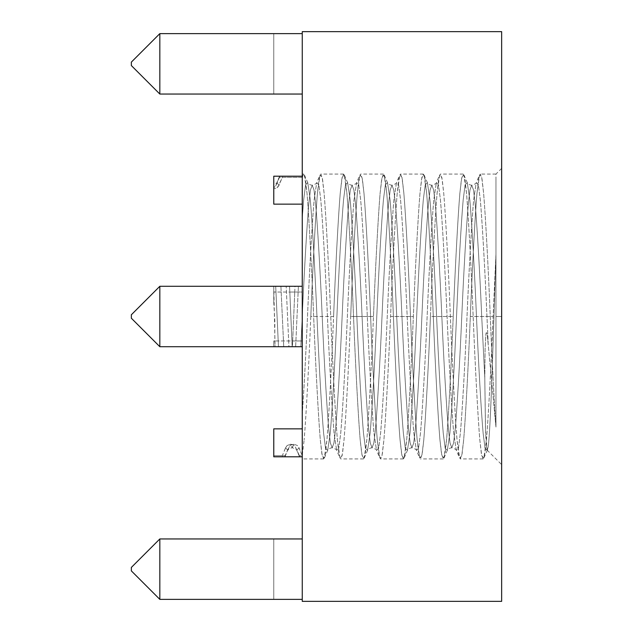 <?xml version="1.0" encoding="UTF-8"?>
<svg xmlns="http://www.w3.org/2000/svg" width="633" height="633" viewBox="0 0 633 633"><rect width="100%" height="100%" fill="white"/><g stroke="black" fill="none" stroke-linecap="round" stroke-linejoin="round"><path stroke-width="0.47" stroke-dasharray="3.17 2.37" d="M302.257 456.812L273.772 456.812L273.772 428.85L273.772 456.812L302.257 456.812L302.257 428.85L302.257 456.812L273.772 456.812L302.257 456.812L302.257 428.85L273.772 428.85L302.257 428.85L273.772 428.85L273.772 456.812L302.257 456.812L273.772 456.812L273.772 428.85L273.772 456.812L273.772 428.85L302.257 428.85L302.257 456.812L273.772 456.812L302.257 456.812L273.772 456.812L273.772 428.85L302.257 428.85L273.772 428.85L302.257 428.85L302.257 456.812L302.257 428.85L273.772 428.85L273.772 456.812L273.772 428.85L273.772 456.812L302.257 456.812L273.772 456.812L302.257 456.812L302.257 428.85L273.772 428.85L302.257 428.85L273.772 428.85L273.772 456.812L302.257 456.812L273.772 456.812L273.772 428.85L302.257 428.85L302.257 456.812L302.242 455.681L301.973 456.812L299.694 456.812L302.257 456.812L273.772 456.812L302.257 456.812L299.694 456.812L294.954 446.099L293.388 444.88L290.761 444.224L287.295 445.442L286.045 446.835L282.334 455.681L273.772 455.681L273.772 456.812L302.257 456.812L302.257 455.681L302.257 456.812L273.772 456.812L273.772 455.681L285.151 455.681L289.621 446.099L291.188 444.88L293.815 444.224L297.281 445.442L298.531 446.835L302.257 455.618L302.257 286.29L302.257 346.71L292.161 346.71L291.9 340.958L302.257 340.958L302.257 292.042L289.827 292.042L289.566 286.29L302.257 286.29L302.257 456.812C302.257 459.629 302.257 459.629 302.257 456.812L302.257 428.85L302.257 456.812C302.257 459.629 302.257 459.629 302.257 456.812C302.257 459.629 302.257 459.629 302.257 456.812L302.257 346.71L300.841 346.71L302.257 316.5C304.164 272.317 306.997 223.805 308.904 202.837L310.479 189.876L312.227 185.247L313.976 189.876L315.55 202.837C317.457 223.805 320.29 272.317 322.197 316.5C324.104 360.683 326.937 409.195 328.844 430.163L330.418 443.124L332.167 447.753L333.915 443.124L335.49 430.163C337.397 409.195 340.23 360.683 342.137 316.5C344.043 272.317 346.876 223.805 348.783 202.837L350.358 189.876L352.106 185.247L353.855 189.876L355.43 202.837C357.336 223.805 360.169 272.317 362.076 316.5C363.983 360.683 366.816 409.195 368.723 430.163L370.297 443.124L372.046 447.753L373.794 443.124L375.369 430.163C377.276 409.195 380.109 360.683 382.016 316.5C383.922 272.317 386.755 223.805 388.662 202.837L390.237 189.876L391.985 185.247L393.734 189.876L395.309 202.837C397.215 223.805 400.048 272.317 401.955 316.5C403.862 360.683 406.695 409.195 408.601 430.163L410.176 443.124L411.925 447.753L413.673 443.124L415.248 430.163C417.155 409.195 419.988 360.683 421.895 316.5C423.801 272.317 426.634 223.805 428.541 202.837L430.116 189.876L431.864 185.247L433.613 189.876L435.188 202.837C437.094 223.805 439.927 272.317 441.834 316.5C443.741 360.683 446.574 409.195 448.48 430.163L450.055 443.124L451.804 447.753L453.552 443.124L455.127 430.163C457.034 409.195 459.867 360.683 461.774 316.5C463.68 272.317 466.513 223.805 468.42 202.837L469.995 189.876L471.743 185.247L473.492 189.876L475.066 202.837C476.973 223.805 479.806 272.317 481.713 316.5L484.783 377.719L485.582 432.426L486.358 446.4L487.402 449.976L488.233 446.241C490.781 428.573 493.495 329.421 495.955 254.276L493.107 316.5C491.2 364.442 488.367 417.092 486.46 439.84L483.849 458.094L481.729 455.705L479.814 439.84C477.907 417.092 475.074 364.442 473.168 316.5C471.261 268.558 468.428 215.908 466.521 193.16L463.91 174.906L461.789 177.295L459.875 193.16C457.968 215.908 455.135 268.558 453.228 316.5C455.135 268.558 457.968 215.908 459.875 193.16L461.449 179.099L463.198 174.075L464.946 179.099L466.521 193.16C468.428 215.908 471.261 268.558 473.168 316.5C475.074 364.442 477.907 417.092 479.814 439.84L481.389 453.901L483.137 458.925L484.886 453.901L486.46 439.84C488.367 417.092 491.2 364.442 493.107 316.5L470.319 316.5C468.412 364.442 465.579 417.092 463.673 439.84L462.098 453.901L460.349 458.925L458.601 453.901L457.026 439.84C455.119 417.092 452.286 364.442 450.38 316.5C448.473 268.558 445.64 215.908 443.733 193.16L442.158 179.099L440.41 174.075L438.661 179.099L437.087 193.16C435.18 215.908 432.347 268.558 430.44 316.5L453.228 316.5L430.44 316.5C428.533 364.442 425.7 417.092 423.793 439.84L422.219 453.901L420.47 458.925L418.722 453.901L417.147 439.84C415.24 417.092 412.407 364.442 410.5 316.5C408.594 268.558 405.761 215.908 403.854 193.16L402.279 179.099L400.531 174.075L398.782 179.099L397.207 193.16C395.301 215.908 392.468 268.558 390.561 316.5L413.349 316.5C415.256 268.558 418.089 215.908 419.995 193.16L421.57 179.099L423.319 174.075L425.067 179.099L426.642 193.16C428.549 215.908 431.382 268.558 433.288 316.5C435.195 364.442 438.028 417.092 439.935 439.84L441.51 453.901L443.258 458.925L445.007 453.901L446.582 439.84C448.488 417.092 451.321 364.442 453.228 316.5C451.321 364.442 448.488 417.092 446.582 439.84L443.97 458.094L441.85 455.705L439.935 439.84C438.028 417.092 435.195 364.442 433.288 316.5C431.382 268.558 428.549 215.908 426.642 193.16L424.031 174.906L421.91 177.295L419.995 193.16C418.089 215.908 415.256 268.558 413.349 316.5L390.561 316.5C388.654 364.442 385.821 417.092 383.914 439.84L382.34 453.901L380.591 458.925L378.843 453.901L377.268 439.84C375.361 417.092 372.528 364.442 370.621 316.5C368.715 268.558 365.882 215.908 363.975 193.16L362.4 179.099L360.652 174.075L358.903 179.099L357.329 193.16C355.422 215.908 352.589 268.558 350.682 316.5L373.47 316.5C375.377 268.558 378.21 215.908 380.116 193.16L381.691 179.099L383.44 174.075L385.188 179.099L386.763 193.16C388.67 215.908 391.503 268.558 393.409 316.5C395.316 364.442 398.149 417.092 400.056 439.84L401.631 453.901L403.379 458.925L405.128 453.901L406.702 439.84C408.609 417.092 411.442 364.442 413.349 316.5C411.442 364.442 408.609 417.092 406.702 439.84L404.091 458.094L401.971 455.705L400.056 439.84C398.149 417.092 395.316 364.442 393.409 316.5C391.503 268.558 388.67 215.908 386.763 193.16L384.152 174.906L382.031 177.295L380.116 193.16C378.21 215.908 375.377 268.558 373.47 316.5L350.682 316.5C348.775 364.442 345.942 417.092 344.036 439.84L342.461 453.901L340.712 458.925L338.964 453.901L337.389 439.84C335.482 417.092 332.649 364.442 330.743 316.5C328.836 268.558 326.003 215.908 324.096 193.16L322.521 179.099L320.773 174.075L319.024 179.099L317.45 193.16C315.543 215.908 312.71 268.558 310.803 316.5L333.591 316.5C335.498 268.558 338.331 215.908 340.238 193.16L341.812 179.099L343.561 174.075L345.309 179.099L346.884 193.16C348.791 215.908 351.624 268.558 353.531 316.5C355.437 364.442 358.27 417.092 360.177 439.84L361.752 453.901L363.5 458.925L365.249 453.901L366.824 439.84C368.73 417.092 371.563 364.442 373.47 316.5C371.563 364.442 368.73 417.092 366.824 439.84L364.212 458.094L362.092 455.705L360.177 439.84C358.27 417.092 355.437 364.442 353.531 316.5C351.624 268.558 348.791 215.908 346.884 193.16L344.273 174.906L342.152 177.295L340.238 193.16C338.331 215.908 335.498 268.558 333.591 316.5C331.684 364.442 328.851 417.092 326.945 439.84C328.851 417.092 331.684 364.442 333.591 316.5M302.257 177.382L303.682 174.075L305.43 179.099L307.005 193.16C308.912 215.908 311.745 268.558 313.651 316.5C315.558 364.442 318.391 417.092 320.298 439.84L321.873 453.901L323.621 458.925L325.37 453.901L326.945 439.84L324.333 458.094L322.213 455.705L320.298 439.84C318.391 417.092 315.558 364.442 313.651 316.5C311.745 268.558 308.912 215.908 307.005 193.16L304.394 174.906L302.257 177.382L282.302 177.319L282.033 176.188L302.257 176.188C302.257 173.371 302.257 173.371 302.257 176.188C302.257 173.371 302.257 173.371 302.257 176.188L279.754 176.188L279.485 177.319L302.257 177.319L302.257 218.417L302.257 177.382M310.803 316.5C308.896 364.442 306.063 417.092 304.156 439.84C306.063 417.092 308.896 364.442 310.803 316.5C312.71 268.558 315.543 215.908 317.45 193.16L320.061 174.906L322.181 177.295L324.096 193.16C326.003 215.908 328.836 268.558 330.743 316.5C332.649 364.442 335.482 417.092 337.389 439.84L340 458.094L342.121 455.705L344.036 439.84C345.942 417.092 348.775 364.442 350.682 316.5C352.589 268.558 355.422 215.908 357.329 193.16L359.94 174.906L362.06 177.295L363.975 193.16C365.882 215.908 368.715 268.558 370.621 316.5C372.528 364.442 375.361 417.092 377.268 439.84L379.879 458.094L382 455.705L383.914 439.84C385.821 417.092 388.654 364.442 390.561 316.5C392.468 268.558 395.301 215.908 397.207 193.16L399.819 174.906L401.939 177.295L403.854 193.16C405.761 215.908 408.594 268.558 410.5 316.5C412.407 364.442 415.24 417.092 417.147 439.84L419.758 458.094L421.879 455.705L423.793 439.84C425.7 417.092 428.533 364.442 430.44 316.5C432.347 268.558 435.18 215.908 437.087 193.16L439.698 174.906L441.818 177.295L443.733 193.16C445.64 215.908 448.473 268.558 450.38 316.5C452.286 364.442 455.119 417.092 457.026 439.84L459.637 458.094L461.758 455.705L463.673 439.84C465.579 417.092 468.412 364.442 470.319 316.5C472.226 268.558 475.059 215.908 476.965 193.16L479.577 174.906L481.697 177.295L483.612 193.16C485.519 215.908 488.352 268.558 490.259 316.5C491.865 356.711 494.144 401.243 495.955 427.069L488.233 344.827L486.951 316.5C485.044 271.161 482.211 221.36 480.305 199.846L478.366 184.757L476.222 182.668L473.658 199.846C471.751 221.36 468.918 271.161 467.012 316.5C465.105 361.839 462.272 411.64 460.365 433.154L458.427 448.243L456.282 450.332L453.719 433.154C451.812 411.64 448.979 361.839 447.072 316.5C445.165 271.161 442.332 221.36 440.426 199.846L438.487 184.757L436.343 182.668L433.779 199.846C431.872 221.36 429.039 271.161 427.133 316.5C425.226 361.839 422.393 411.64 420.486 433.154L418.548 448.243L416.403 450.332L413.84 433.154C411.933 411.64 409.1 361.839 407.193 316.5C405.286 271.161 402.453 221.36 400.547 199.846L398.608 184.757L396.464 182.668L393.9 199.846C391.993 221.36 389.16 271.161 387.254 316.5C385.347 361.839 382.514 411.64 380.607 433.154L378.669 448.243L376.524 450.332L373.961 433.154C372.054 411.64 369.221 361.839 367.314 316.5C365.407 271.161 362.574 221.36 360.668 199.846L358.729 184.757L356.585 182.668L354.021 199.846C352.114 221.36 349.281 271.161 347.375 316.5C345.468 361.839 342.635 411.64 340.728 433.154L338.79 448.243L336.645 450.332L334.082 433.154C332.175 411.64 329.342 361.839 327.435 316.5C325.528 271.161 322.695 221.36 320.789 199.846L318.85 184.757L316.706 182.668L314.142 199.846C312.235 221.36 309.402 271.161 307.496 316.5C305.874 354.195 304.133 386.89 302.257 414.583L302.257 455.618L304.156 439.84M302.257 286.29L302.257 176.188C302.257 173.371 302.257 173.371 302.257 176.188L302.257 346.71L302.257 286.29L302.257 346.71L302.257 286.29L273.772 286.29L302.257 286.29L286.179 286.29L289.566 286.29L289.827 292.042L302.257 292.042L302.257 286.29L273.772 286.29L298.396 286.29L295.643 346.71L296.133 346.71L295.643 346.71L298.396 286.29L295.01 286.29L294.749 292.042L273.772 292.042L273.772 286.29L273.772 292.042L273.772 286.29L302.257 286.29L302.257 346.71L273.772 346.71L273.772 340.958L292.675 340.958L294.749 292.042L292.414 346.71L273.772 346.71L302.257 346.71L302.257 340.958L291.9 340.958L289.827 292.042L292.161 346.71L302.257 346.71L273.772 346.71L302.257 346.71L302.257 286.29L159.833 286.29L302.257 286.29L302.257 346.71L159.833 346.71L302.257 346.71L159.833 346.71L159.833 286.29L302.257 286.29L159.833 286.29L159.833 346.71L159.833 286.29L302.257 286.29L159.833 286.29L131.347 314.775L131.347 318.225L131.347 314.775L131.347 318.225L131.347 314.775L159.833 286.29L159.833 346.71L302.257 346.71L159.833 346.71L302.257 346.71L302.257 286.29L299.472 286.29L301.047 286.29M302.257 31.65L302.257 601.35L302.257 31.65L501.653 31.65L501.653 601.35L501.653 31.65L302.257 31.65M302.257 599.372L302.257 538.952L302.257 599.372L302.257 538.952L302.257 599.372L302.257 538.952L302.257 599.372L302.257 538.952L302.257 599.372L302.257 538.952L302.257 599.372L302.257 538.952L302.257 599.372L159.833 599.372L302.257 599.372L302.257 538.952L159.833 538.952L302.257 538.952L159.833 538.952L159.833 599.372L159.833 538.952L302.257 538.952L302.257 599.372L159.833 599.372L302.257 599.372L159.833 599.372L302.257 599.372L159.833 599.372L159.833 538.952L302.257 538.952L159.833 538.952L302.257 538.952L302.257 599.372L159.833 599.372L159.833 538.952L159.833 599.372L302.257 599.372L302.257 538.952L159.833 538.952L302.257 538.952L159.833 538.952L131.347 567.437L131.347 570.887L131.347 567.437L131.347 570.887L131.347 567.437L131.347 570.887L131.347 567.437L159.833 538.952L159.833 599.372L302.257 599.372L273.772 599.372L273.772 538.952L302.257 538.952L302.257 599.372L302.257 538.952L273.772 538.952L302.257 538.952L273.772 538.952L273.772 599.372L302.257 599.372L273.772 599.372L302.257 599.372L273.772 599.372L273.772 538.952L273.772 599.372L273.772 538.952L302.257 538.952L302.257 599.372L273.772 599.372L302.257 599.372L302.257 538.952L273.772 538.952L273.772 599.372L302.257 599.372M302.257 94.048L302.257 33.628L302.257 94.048L302.257 33.628L302.257 94.048L302.257 33.628L302.257 94.048L302.257 33.628L302.257 94.048L302.257 33.628L302.257 94.048L302.257 33.628L302.257 94.048L159.833 94.048L302.257 94.048L302.257 33.628L159.833 33.628L302.257 33.628L159.833 33.628L159.833 94.048L159.833 33.628L302.257 33.628L302.257 94.048L159.833 94.048L302.257 94.048L159.833 94.048L302.257 94.048L159.833 94.048L159.833 33.628L302.257 33.628L159.833 33.628L302.257 33.628L302.257 94.048L159.833 94.048L159.833 33.628L159.833 94.048L302.257 94.048L302.257 33.628L159.833 33.628L302.257 33.628L159.833 33.628L131.347 62.113L131.347 65.563L131.347 62.113L131.347 65.563L131.347 62.113L131.347 65.563L131.347 62.113L159.833 33.628L159.833 94.048L302.257 94.048L273.772 94.048L273.772 33.628L302.257 33.628L302.257 94.048L273.772 94.048L302.257 94.048L302.257 33.628L273.772 33.628L273.772 94.048L302.257 94.048L273.772 94.048L273.772 33.628L302.257 33.628L273.772 33.628L273.772 94.048L273.772 33.628L302.257 33.628L302.257 94.048L302.257 33.628L273.772 33.628L302.257 33.628L273.772 33.628L273.772 94.048L302.257 94.048M302.257 346.71L302.257 414.583C304.133 386.89 305.874 354.195 307.496 316.5C309.402 271.161 312.235 221.36 314.142 199.846L316.706 182.668L318.85 184.757L320.789 199.846C322.695 221.36 325.528 271.161 327.435 316.5C329.342 361.839 332.175 411.64 334.082 433.154L336.645 450.332L338.79 448.243L340.728 433.154C342.635 411.64 345.468 361.839 347.375 316.5C349.281 271.161 352.114 221.36 354.021 199.846L356.585 182.668L358.729 184.757L360.668 199.846C362.574 221.36 365.407 271.161 367.314 316.5C369.221 361.839 372.054 411.64 373.961 433.154L376.524 450.332L378.669 448.243L380.607 433.154C382.514 411.64 385.347 361.839 387.254 316.5C389.16 271.161 391.993 221.36 393.9 199.846L396.464 182.668L398.608 184.757L400.547 199.846C402.453 221.36 405.286 271.161 407.193 316.5C409.1 361.839 411.933 411.64 413.84 433.154L416.403 450.332L418.548 448.243L420.486 433.154C422.393 411.64 425.226 361.839 427.133 316.5C429.039 271.161 431.872 221.36 433.779 199.846L436.343 182.668L438.487 184.757L440.426 199.846C442.332 221.36 445.165 271.161 447.072 316.5C448.979 361.839 451.812 411.64 453.719 433.154L456.282 450.332L458.427 448.243L460.365 433.154C462.272 411.64 465.105 361.839 467.012 316.5C468.918 271.161 471.751 221.36 473.658 199.846L476.222 182.668L478.366 184.757L480.305 199.846C482.211 221.36 485.044 271.161 486.951 316.5L488.233 344.827L495.955 427.069L495.955 177.699L495.955 316.5L501.653 316.5L501.653 168.378L501.653 464.622L501.653 168.378L501.653 316.5L501.653 168.378L501.653 316.5L495.955 316.5L495.955 427.069C494.144 401.243 491.865 356.711 490.259 316.5C488.352 268.558 485.519 215.908 483.612 193.16L482.037 179.099L480.289 174.075L478.54 179.099L476.965 193.16C475.059 215.908 472.226 268.558 470.319 316.5L493.107 316.5L495.955 254.276L495.955 174.803M285.016 456.804L288.545 447.768L284.882 456.812L282.603 456.812L282.334 455.681L285.562 447.768L287.809 450.332C288.426 448.979 289.922 448.117 292.288 447.753L293.815 444.224L291.188 444.88L289.621 446.099L287.809 450.332L285.562 447.768L287.295 445.442L290.761 444.224L292.288 447.753L293.815 444.224L297.281 445.442L298.531 446.835L299.013 447.768L296.766 450.332L299.013 447.768L302.242 455.681L299.425 455.681L299.567 456.812M302.257 177.319L279.485 177.319L276.091 185.232L273.772 187.93L273.772 176.188L302.257 176.188L302.257 177.319L302.257 176.188L273.772 176.188L273.772 188.776L276.558 188.08L278.061 186.87L282.302 177.319L302.257 177.319M302.257 176.188L273.772 176.188L302.257 176.188L302.257 204.15L273.772 204.15L273.772 176.188L273.772 188.776L273.772 176.188L302.257 176.188L273.772 176.188L273.772 204.15L302.257 204.15L273.772 204.15L302.257 204.15L302.257 176.188L273.772 176.188L302.257 176.188L302.257 204.15L273.772 204.15L273.772 176.188L273.772 204.15L273.772 176.188L302.257 176.188L273.772 176.188L273.772 204.15L302.257 204.15L273.772 204.15L302.257 204.15L302.257 176.188L273.772 176.188L302.257 176.188L273.772 176.188L273.772 204.15L273.772 176.188L273.772 204.15L302.257 204.15L302.257 176.188L302.257 204.15L273.772 204.15L302.257 204.15L273.772 204.15L273.772 176.188L302.257 176.188L273.772 176.188L302.257 176.188L302.257 204.15L302.257 176.188L273.772 176.188L273.772 204.15L273.772 176.188L302.257 176.188M294.749 346.71L292.414 346.71L294.749 346.71M297.383 346.71L296.133 346.71L297.383 346.71M277.444 286.29L275.703 286.29L277.444 286.29M274.738 286.29L273.772 286.29L273.772 302.265L274.841 321.263L274.809 340.958L273.772 340.958L273.772 346.71L278.457 346.71L275.703 286.29L278.457 346.71L275.07 346.71L273.772 286.29L273.772 302.265L273.772 286.29L273.772 292.042L294.749 292.042L295.01 286.29L274.738 286.29M283.529 286.29L281.677 286.29L283.529 286.29M281.107 346.71L283.734 346.71L281.107 346.71M287.192 346.71L288.933 346.71L286.179 286.29L288.933 346.71L287.192 346.71M289.827 346.71L292.161 346.71L289.827 346.71M501.653 601.35L302.257 601.35L501.653 601.35M159.833 599.372L131.347 570.887L159.833 599.372L159.833 538.952L131.347 567.437L159.833 538.952L131.347 567.437L131.347 570.887L159.833 599.372L131.347 570.887L131.347 567.437L159.833 538.952L159.833 599.372L131.347 570.887L159.833 599.372L131.347 570.887L159.833 599.372L159.833 538.952L131.347 567.437L131.347 570.887L159.833 599.372L131.347 570.887L131.347 567.437L159.833 538.952L159.833 599.372M159.833 346.71L131.347 318.225L159.833 346.71L131.347 318.225L159.833 346.71L159.833 286.29L131.347 314.775L131.347 318.225L159.833 346.71L131.347 318.225L131.347 314.775L159.833 286.29L159.833 346.71M159.833 94.048L131.347 65.563L159.833 94.048L159.833 33.628L131.347 62.113L159.833 33.628L131.347 62.113L131.347 65.563L159.833 94.048L131.347 65.563L131.347 62.113L159.833 33.628L159.833 94.048L131.347 65.563L159.833 94.048L131.347 65.563L159.833 94.048L159.833 33.628L131.347 62.113L131.347 65.563L159.833 94.048L131.347 65.563L131.347 62.113L159.833 33.628L159.833 94.048M131.347 567.437L159.833 538.952L131.347 567.437M131.347 314.775L159.833 286.29L131.347 314.775M131.347 62.113L159.833 33.628L131.347 62.113M273.772 33.628L273.772 94.048L273.772 33.628M273.772 204.15L302.257 204.15L273.772 204.15L273.772 176.188L273.772 204.15M273.772 346.71L273.772 340.958L273.772 346.71L273.772 340.958L273.772 346.71L292.414 346.71L292.675 340.958L273.772 340.958L273.772 346.71L273.772 340.958L274.809 340.958L275.07 346.71L273.772 346.71M302.257 538.952L273.772 538.952L302.257 538.952M273.772 538.952L273.772 599.372L273.772 538.952M302.257 428.85L273.772 428.85L302.257 428.85M284.882 456.812L285.151 455.681L273.772 455.681L273.772 456.812L273.772 428.85L273.772 456.812L285.008 456.812M279.754 176.188L282.033 176.188L282.302 177.319L279.074 185.232L276.558 188.08L273.875 188.776L273.772 187.93L276.091 185.232L279.628 176.188M501.653 168.378L495.955 174.075L495.955 254.276C493.495 329.421 490.781 428.573 488.233 446.241L487.204 450.332L485.06 448.243L483.121 433.154C481.215 411.64 478.382 361.839 476.475 316.5C474.568 271.161 471.735 221.36 469.828 199.846L467.265 182.668L465.12 184.757L463.182 199.846C461.275 221.36 458.442 271.161 456.535 316.5C454.629 361.839 451.796 411.64 449.889 433.154L447.325 450.332L445.181 448.243L443.242 433.154C441.336 411.64 438.503 361.839 436.596 316.5C434.689 271.161 431.856 221.36 429.949 199.846L427.386 182.668L425.241 184.757L423.303 199.846C421.396 221.36 418.563 271.161 416.656 316.5C414.75 361.839 411.917 411.64 410.01 433.154L407.446 450.332L405.302 448.243L403.363 433.154C401.457 411.64 398.624 361.839 396.717 316.5C394.81 271.161 391.977 221.36 390.07 199.846L387.507 182.668L385.362 184.757L383.424 199.846C381.517 221.36 378.684 271.161 376.777 316.5C374.871 361.839 372.038 411.64 370.131 433.154L367.567 450.332L365.423 448.243L363.484 433.154C361.578 411.64 358.745 361.839 356.838 316.5C354.931 271.161 352.098 221.36 350.191 199.846L347.628 182.668L345.483 184.757L343.545 199.846C341.638 221.36 338.805 271.161 336.898 316.5C334.992 361.839 332.159 411.64 330.252 433.154L327.688 450.332L325.544 448.243L323.605 433.154C321.699 411.64 318.866 361.839 316.959 316.5C315.052 271.161 312.219 221.36 310.312 199.846L307.749 182.668L305.604 184.757L303.666 199.846L302.257 218.417L303.666 199.846L305.604 184.757L307.749 182.668L310.312 199.846C312.219 221.36 315.052 271.161 316.959 316.5C318.866 361.839 321.699 411.64 323.605 433.154L325.544 448.243L327.688 450.332L330.252 433.154C332.159 411.64 334.992 361.839 336.898 316.5C338.805 271.161 341.638 221.36 343.545 199.846L345.483 184.757L347.628 182.668L350.191 199.846C352.098 221.36 354.931 271.161 356.838 316.5C358.745 361.839 361.578 411.64 363.484 433.154L365.423 448.243L367.567 450.332L370.131 433.154C372.038 411.64 374.871 361.839 376.777 316.5C378.684 271.161 381.517 221.36 383.424 199.846L385.362 184.757L387.507 182.668L390.07 199.846C391.977 221.36 394.81 271.161 396.717 316.5C398.624 361.839 401.457 411.64 403.363 433.154L405.302 448.243L407.446 450.332L410.01 433.154C411.917 411.64 414.75 361.839 416.656 316.5C418.563 271.161 421.396 221.36 423.303 199.846L425.241 184.757L427.386 182.668L429.949 199.846C431.856 221.36 434.689 271.161 436.596 316.5C438.503 361.839 441.336 411.64 443.242 433.154L445.181 448.243L447.325 450.332L449.889 433.154C451.796 411.64 454.629 361.839 456.535 316.5C458.442 271.161 461.275 221.36 463.182 199.846L465.12 184.757L467.265 182.668L469.828 199.846C471.735 221.36 474.568 271.161 476.475 316.5C478.382 361.839 481.215 411.64 483.121 433.154L485.06 448.243L487.204 450.332L488.233 446.241L487.094 450.071L485.495 429.775L484.783 377.719L481.713 316.5C479.806 272.317 476.973 223.805 475.066 202.837L473.492 189.876L471.743 185.247L469.995 189.876L468.42 202.837C466.513 223.805 463.68 272.317 461.774 316.5C459.867 360.683 457.034 409.195 455.127 430.163L453.552 443.124L451.804 447.753L450.055 443.124L448.48 430.163C446.574 409.195 443.741 360.683 441.834 316.5C439.927 272.317 437.094 223.805 435.188 202.837L433.613 189.876L431.864 185.247L430.116 189.876L428.541 202.837C426.634 223.805 423.801 272.317 421.895 316.5C419.988 360.683 417.155 409.195 415.248 430.163L413.673 443.124L411.925 447.753L410.176 443.124L408.601 430.163C406.695 409.195 403.862 360.683 401.955 316.5C400.048 272.317 397.215 223.805 395.309 202.837L393.734 189.876L391.985 185.247L390.237 189.876L388.662 202.837C386.755 223.805 383.922 272.317 382.016 316.5C380.109 360.683 377.276 409.195 375.369 430.163L373.794 443.124L372.046 447.753L370.297 443.124L368.723 430.163C366.816 409.195 363.983 360.683 362.076 316.5C360.169 272.317 357.336 223.805 355.43 202.837L353.855 189.876L352.106 185.247L350.358 189.876L348.783 202.837C346.876 223.805 344.043 272.317 342.137 316.5C340.23 360.683 337.397 409.195 335.49 430.163L333.915 443.124L332.167 447.753L330.418 443.124L328.844 430.163C326.937 409.195 324.104 360.683 322.197 316.5C320.29 272.317 317.457 223.805 315.55 202.837L313.976 189.876L312.227 185.247L310.479 189.876L308.904 202.837C306.997 223.805 304.164 272.317 302.257 316.5L300.841 346.71M279.074 185.232L276.827 182.668L276.091 185.232L276.827 182.668L279.074 185.232M299.559 456.804L296.766 450.332C297.383 449.881 295.888 449.019 292.288 447.753L290.761 444.224L293.388 444.88L294.954 446.099L299.425 455.681M299.694 456.812L301.973 456.812M488.233 344.827L487.513 337.318C487.521 335.411 486.342 329.943 485.867 334.374L485.084 349.25L484.783 377.719L485.084 349.25L485.867 334.374C486.342 329.943 487.521 335.411 487.513 337.318L488.233 344.827M282.334 455.681L282.603 456.812L273.772 456.812L273.772 455.681L282.334 455.681M280.902 286.29L283.734 346.71L280.902 286.29M463.198 174.075L440.41 174.075M483.137 458.925L460.349 458.925M423.319 174.075L400.531 174.075M443.258 458.925L420.47 458.925M383.44 174.075L360.652 174.075M403.379 458.925L380.591 458.925M343.561 174.075L320.773 174.075M363.5 458.925L340.712 458.925M303.682 174.075L302.257 174.075M323.621 458.925L302.257 458.925M487.402 449.976L483.849 458.094M463.91 174.906L467.265 182.668C467.882 184.021 469.377 184.883 471.743 185.247C475.343 183.981 476.839 183.119 476.222 182.668L479.577 174.906M443.97 458.094L447.325 450.332C447.942 448.979 449.438 448.117 451.804 447.753C455.404 449.019 456.899 449.881 456.282 450.332L459.637 458.094M424.031 174.906L427.386 182.668C428.003 184.021 429.498 184.883 431.864 185.247C435.464 183.981 436.96 183.119 436.343 182.668L439.698 174.906M404.091 458.094L407.446 450.332C408.063 448.979 409.559 448.117 411.925 447.753C415.525 449.019 417.02 449.881 416.403 450.332L419.758 458.094M384.152 174.906L387.507 182.668C388.124 184.021 389.619 184.883 391.985 185.247C395.585 183.981 397.081 183.119 396.464 182.668L399.819 174.906M364.212 458.094L367.567 450.332C368.184 448.979 369.68 448.117 372.046 447.753C375.646 449.019 377.141 449.881 376.524 450.332L379.879 458.094M344.273 174.906L347.628 182.668C348.245 184.021 349.74 184.883 352.106 185.247C355.706 183.981 357.202 183.119 356.585 182.668L359.94 174.906M324.333 458.094L327.688 450.332C328.305 448.979 329.801 448.117 332.167 447.753C335.767 449.019 337.262 449.881 336.645 450.332L340 458.094M304.394 174.906L307.749 182.668C308.366 184.021 309.861 184.883 312.227 185.247C315.827 183.981 317.323 183.119 316.706 182.668L320.061 174.906M279.62 176.196L276.827 182.668C277.222 182.882 276.217 183.681 273.796 185.05M495.955 174.075L480.289 174.075M487.101 450.071L501.653 464.622"/><path stroke-width="0.95" d="M302.257 601.35L302.257 31.65L501.653 31.65L501.653 601.35L501.653 31.65L302.257 31.65L302.257 601.35L501.653 601.35L302.257 601.35M298.396 286.29L299.472 286.29L298.396 286.29M295.643 346.71L294.749 346.71L295.643 346.71M300.841 346.71L297.383 346.71L300.841 346.71M280.902 286.29L277.444 286.29L280.902 286.29M275.703 286.29L274.738 286.29L275.703 286.29M286.179 286.29L283.529 286.29L286.179 286.29M278.457 346.71L281.107 346.71L278.457 346.71M283.734 346.71L287.192 346.71L283.734 346.71M288.933 346.71L289.827 346.71L288.933 346.71M302.257 538.952L159.833 538.952L159.833 599.372L302.257 599.372L159.833 599.372L159.833 538.952L302.257 538.952M131.347 570.887L131.347 567.437L159.833 538.952L131.347 567.437L131.347 570.887L159.833 599.372L131.347 570.887M302.257 286.29L159.833 286.29L159.833 346.71L302.257 346.71L159.833 346.71L159.833 286.29L302.257 286.29M131.347 318.225L131.347 314.775L159.833 286.29L131.347 314.775L131.347 318.225L159.833 346.71L131.347 318.225M302.257 33.628L159.833 33.628L159.833 94.048L302.257 94.048L159.833 94.048L159.833 33.628L302.257 33.628M131.347 65.563L131.347 62.113L159.833 33.628L131.347 62.113L131.347 65.563L159.833 94.048L131.347 65.563M302.257 176.188L273.772 176.188L273.772 204.15L302.257 204.15L273.772 204.15L273.772 176.188L302.257 176.188M302.257 428.85L273.772 428.85L273.772 456.812L302.257 456.812L273.772 456.812L273.772 428.85L302.257 428.85"/></g></svg>
